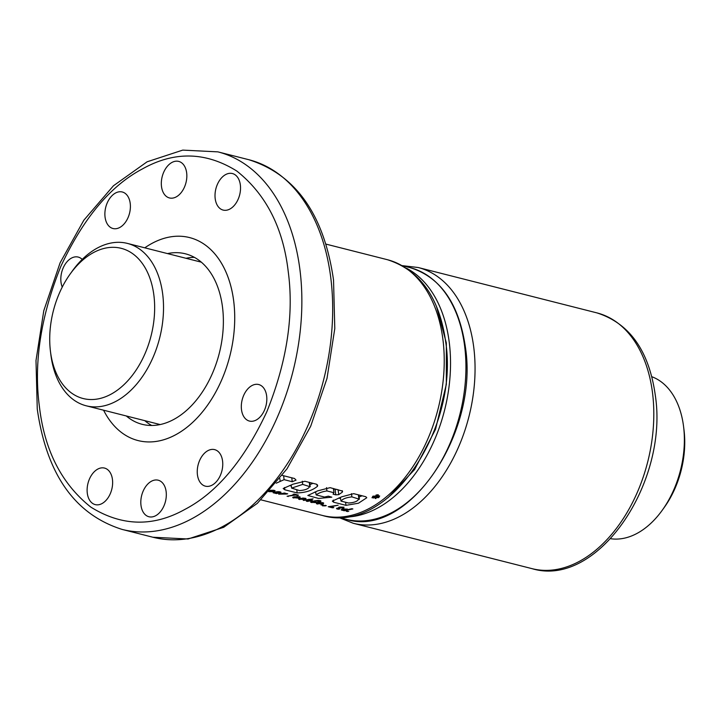 <?xml version="1.0" encoding="UTF-8"?>
<svg xmlns="http://www.w3.org/2000/svg" width="720" height="720" viewBox="0 0 720 720"><rect width="100%" height="100%" fill="white"/><g stroke="black" fill="none" stroke-linecap="round" stroke-linejoin="round"><path stroke-width="1.08" d="M70.083 274.14L72.099 271.314A83.763 54.522 104.2 0 1 127.413 243.414A83.763 54.522 104.2 0 1 162.72 294.318A83.763 54.522 104.2 0 1 142.65 376.272A83.763 54.522 104.2 0 1 86.202 405.792A83.763 54.522 104.2 0 1 50.886 354.888L50.463 351.441A77.481 50.436 104.2 0 1 70.083 274.14A77.481 50.436 104.2 0 1 153.909 295.416A77.481 50.436 104.2 0 1 110.997 394.209A77.481 50.436 104.2 0 1 50.463 351.441M610.677 538.722A83.763 54.522 -75.8 0 0 637.182 533.322A83.763 54.522 -75.8 0 0 662.355 510.093A83.763 54.522 -75.8 0 0 683.568 426.519A83.763 54.522 -75.8 0 0 651.798 376.713M662.355 510.093L664.38 507.267A77.481 50.436 -75.8 0 0 684 429.966L683.568 426.519M151.911 243.432A104.706 68.157 104.2 0 1 189.585 237.582A104.706 68.157 104.2 0 1 234.36 328.131A104.706 68.157 104.2 0 1 175.734 434.718A104.706 68.157 104.2 0 1 138.06 440.568A104.706 68.157 104.2 0 1 103.581 410.202A104.706 68.157 104.2 0 0 138.06 440.568A104.706 68.157 104.2 0 0 208.62 403.659A104.706 68.157 104.2 0 0 233.721 301.212A104.706 68.157 104.2 0 0 189.585 237.582A104.706 68.157 104.2 0 0 144.792 247.824A104.706 68.157 104.2 0 1 151.911 243.432M151.731 425.484A87.957 57.249 104.2 0 1 144.783 420.669A87.957 57.249 104.2 0 0 151.731 425.484M167.508 253.584A87.957 57.249 104.2 0 1 185.463 253.818A87.957 57.249 104.2 0 1 223.074 329.886A87.957 57.249 104.2 0 1 173.826 419.418A87.957 57.249 104.2 0 1 142.182 424.323A87.957 57.249 104.2 0 1 126.297 415.971M186.003 258.282A87.957 57.249 104.2 0 1 194.4 257.364A87.957 57.249 104.2 0 0 186.003 258.282M387.855 497.862L414.567 469.593L435.519 429.336L446.337 384.282L446.337 342.954L436.464 306.36M39.402 406.467C44.451 450.306 61.596 483.849 90.837 507.114C121.815 526.383 153.207 527.121 185.031 509.328C216.981 492.579 244.233 460.08 266.796 411.804C286.911 361.818 294.057 315.108 288.243 271.683C283.194 227.844 266.049 194.301 236.799 171.036C205.83 151.767 174.438 151.029 142.614 168.822C110.664 185.562 83.412 218.07 60.849 266.346C40.734 316.332 33.588 363.042 39.402 406.467M372.96 496.152L372.006 497.754L378.729 497.619L379.674 495.963L372.96 496.152M186.66 172.863A18.846 12.267 104.2 0 1 182.142 191.304A18.846 12.267 104.2 0 1 169.443 197.946A18.846 12.267 104.2 0 1 161.496 186.489A18.846 12.267 104.2 0 1 166.014 168.048A18.846 12.267 104.2 0 1 178.722 161.406A18.846 12.267 104.2 0 1 186.66 172.863M240.354 184.995A18.846 12.267 104.2 0 1 235.836 203.436A18.846 12.267 104.2 0 1 223.137 210.078A18.846 12.267 104.2 0 1 215.19 198.621A18.846 12.267 104.2 0 1 219.708 180.18A18.846 12.267 104.2 0 1 232.407 173.538A18.846 12.267 104.2 0 1 240.354 184.995M266.652 395.982A18.846 12.267 104.2 0 1 262.134 414.423A18.846 12.267 104.2 0 1 249.426 421.065A18.846 12.267 104.2 0 1 241.488 409.617A18.846 12.267 104.2 0 1 246.006 391.176A18.846 12.267 104.2 0 1 258.705 384.534A18.846 12.267 104.2 0 1 266.652 395.982M222.579 461.079A18.846 12.267 104.2 0 1 218.07 479.52A18.846 12.267 104.2 0 1 205.362 486.162A18.846 12.267 104.2 0 1 197.424 474.714A18.846 12.267 104.2 0 1 201.942 456.273A18.846 12.267 104.2 0 1 214.641 449.631A18.846 12.267 104.2 0 1 222.579 461.079M166.14 491.661A18.846 12.267 104.2 0 1 161.631 510.102A18.846 12.267 104.2 0 1 148.923 516.744A18.846 12.267 104.2 0 1 140.985 505.287A18.846 12.267 104.2 0 1 145.503 486.846A18.846 12.267 104.2 0 1 158.202 480.204A18.846 12.267 104.2 0 1 166.14 491.661M112.455 479.529A18.846 12.267 104.2 0 1 107.937 497.97A18.846 12.267 104.2 0 1 95.238 504.612A18.846 12.267 104.2 0 1 87.291 493.155A18.846 12.267 104.2 0 1 91.809 474.714A18.846 12.267 104.2 0 1 104.508 468.072A18.846 12.267 104.2 0 1 112.455 479.529M62.253 287.091A18.846 12.267 104.2 0 1 60.993 282.159A18.846 12.267 104.2 0 1 65.511 263.718A18.846 12.267 104.2 0 1 78.219 257.076A18.846 12.267 104.2 0 1 82.215 259.416M130.221 203.436A18.846 12.267 104.2 0 1 125.703 221.877A18.846 12.267 104.2 0 1 113.004 228.519A18.846 12.267 104.2 0 1 105.057 217.071A18.846 12.267 104.2 0 1 109.575 198.63A18.846 12.267 104.2 0 1 122.283 191.988A18.846 12.267 104.2 0 1 130.221 203.436M269.325 490.959L273.249 491.562L275.157 490.932L273.654 490.266L270 490.311M268.686 491.652L272.655 491.697L269.109 491.085M278.37 491.652L276.264 491.814L279.504 492.363A131.931 85.878 104.2 0 1 279.135 492.498L274.554 492.102L273.114 492.705L276.453 493.578L281.043 492.354L278.37 491.652M285.831 493.506L284.085 493.569L285.48 493.272L284.481 493.011L278.64 494.136L286.344 494.073L287.703 493.785L285.831 493.506M297.315 495.45L298.512 495.162L294.255 494.082L293.049 494.37L294.597 494.766L287.073 496.269L295.722 495.045L297.315 495.45L297.234 494.838M297.108 496.548L292.689 497.538L297.792 498.078L294.48 497.691L295.236 497.142L298.395 497.943L300.132 496.998L297.108 496.548M302.994 498.042L298.566 499.014L304.038 499.509L300.141 498.96L303.489 498.42L305.253 499.23L305.964 498.474L302.994 498.042M308.997 499.968L310.734 500.265L306.369 501.174L307.413 501.435L311.967 500.535L312.318 500.112L311.76 499.896L309.159 499.752L313.065 498.852L303.3 500.391L308.997 499.968L308.916 499.32M310.734 500.265A131.931 85.878 104.2 0 1 310.725 500.274L310.662 499.734M318.294 500.445L317.322 500.472A131.931 85.878 104.2 0 1 317.313 500.481L312.156 501.291L310.761 502.272L315.333 502.614L317.205 502.326L312.525 502.263L312.714 501.768L317.412 500.868L319.293 501.237A131.931 85.878 104.2 0 1 318.807 501.435L317.898 501.66L318.969 501.93L320.985 501.102L318.294 500.445M312.327 501.921A131.931 85.878 -75.8 0 0 312.336 501.921L312.255 501.273L312.327 501.921M320.616 502.542L317.133 502.965L316.485 503.73L322.929 503.793A131.931 85.878 -75.8 0 0 323.505 503.577L323.622 502.965L320.616 502.542L321.993 503.46L318.213 503.73L320.67 502.902M325.089 505.881L326.295 505.665L325.143 505.377L322.452 505.827L325.089 505.881L325.035 505.395M330.606 506.799L338.13 505.215L328.239 506.727L332.541 507.816L333.792 507.609L330.543 506.313M336.492 508.347L338.427 509.229L339.633 509.013L337.689 508.581L341.082 507.879L342.675 508.284L343.728 508.05L342.135 507.645L344.052 507.213L339.777 507.051L338.724 507.276L340.038 507.609L336.492 508.347M351.837 508.698L348.237 509.526L344.583 508.914L341.163 509.787L344.142 510.759L352.872 508.959L351.837 508.698M276.21 483.192L284.112 479.655L292.248 481.734L296.037 480.141L294.543 478.503L282.276 475.407M316.611 484.245L317.511 486.27C312.444 490.455 305.658 492.669 297.162 492.921L284.841 489.798L283.167 488.52L293.04 484.173L304.884 481.275L316.611 484.245M317.691 485.586L317.313 484.722M342.549 491.571L342.288 492.192L342.243 490.743L342.288 492.192L338.733 494.64L335.79 494.847L333.09 494.163L333.873 492.696L326.925 490.932C322.173 491.661 318.582 492.993 316.17 494.928L324.495 497.043L328.365 496.17L331.794 497.169L318.645 498.456L307.836 495.477L317.691 490.86L330.093 487.656L342.504 491.094M333.45 488.511L333.99 492.813L333.351 488.484M315.585 491.742L316.17 494.928M353.673 493.65L365.841 496.737L366.768 497.754L358.425 503.235L345.978 505.341L333.612 502.209L332.316 501.093L341.838 496.773L353.673 493.65M346.257 511.299L348.732 511.362L346.257 511.299M320.895 504.855L323.379 504.927L320.895 504.855M372.978 497.862L373.581 498.015A131.931 85.878 -75.8 0 0 375.021 496.917L375.705 497.088L375.219 498.429L375.849 498.591L376.344 497.187L378.306 496.521L378.189 495.819L376.29 495.261A131.931 85.878 104.2 0 1 372.978 497.862L372.789 496.305M376.128 496.809L375.39 496.629A131.931 85.878 -75.8 0 0 376.533 495.711L377.622 496.08L377.442 496.602L376.128 496.809L376.038 496.107M291.753 477.801L292.248 481.734M283.617 475.74L284.112 479.655M296.784 489.888L297.162 492.921M291.348 486.027L289.611 485.586M284.553 487.485L284.841 489.798M302.31 481.203L302.706 484.398L310.194 486.774L309.663 482.481M309.258 482.382L309.735 486.18C308.961 488.664 305.559 490.14 299.52 490.59L291.609 488.097L302.706 484.398M313.02 483.336L309.924 484.587M315.666 492.399L314.559 492.147M342.108 490.707L342.288 492.192M338.112 489.69L338.733 494.64M336.996 489.411L335.106 489.348L335.79 494.847M335.106 489.348L333.504 488.934M326.52 487.629L326.925 490.932M345.591 502.263L345.978 505.341M340.398 498.519L338.634 498.069M333.342 500.058L333.612 502.209M351.468 493.641L351.873 496.872L359.397 499.239L358.866 494.964M358.371 494.838L358.848 498.645C358.047 501.165 354.627 502.623 348.579 503.019L341.046 501.111L340.263 497.421M341.046 501.111C342.477 498.987 346.086 497.574 351.873 496.872M362.088 495.783L359.118 496.989M375.03 496.917L375.219 498.429M378.297 494.811L378.459 496.143M378.261 494.811L378.405 496.008M378.225 494.802L378.369 495.963M378.171 494.793L378.315 495.909M378.117 494.784L378.252 495.864M378.054 494.766L378.189 495.819M377.982 494.757L378.108 495.774M377.901 494.748L378.027 495.738M377.82 494.739L377.937 495.702M377.721 494.73L377.838 495.666M377.613 494.721L377.73 495.63M377.496 494.712L377.613 495.594M376.236 494.802L376.29 495.261M377.496 495.999L377.559 496.503M377.406 495.954L377.478 496.566M377.352 495.936L377.442 496.602M377.244 495.9L377.343 496.665M377.136 495.864L377.235 496.728M377.019 495.837L377.136 496.773M376.911 495.81L377.028 496.809M376.794 495.783L376.929 496.836M376.677 495.756L376.812 496.845M376.587 495.729L376.722 496.854M376.461 495.774L376.596 496.863M376.353 495.864L376.479 496.863M376.245 495.945L376.353 496.854M376.137 496.035L376.236 496.836M347.346 511.11L347.409 511.587M343.908 510.147L342.819 509.769L343.971 509.436L347.13 509.616L343.908 510.147M347.04 508.905L347.13 509.616M346.968 508.896L347.031 509.364M343.917 508.986L343.971 509.436M343.089 509.121L343.152 509.634M342.747 509.184L342.819 509.769M344.061 510.147L344.142 510.759M342.675 509.202L342.819 510.381M341.937 509.382L342.045 510.264M341.739 509.445L341.829 510.219M339.975 507.096L340.038 507.609M342.072 507.168L342.135 507.645M342.612 507.771L342.675 508.284M341.019 507.366L341.082 507.879M337.626 508.095L337.689 508.581M337.518 508.113L337.644 509.13M336.879 508.257L336.969 508.986M336.771 508.284L336.852 508.959M332.478 507.276L332.541 507.816M322.002 504.675L322.056 505.152M322.137 502.605L322.299 503.937M321.984 502.596L322.038 503.046M318.078 502.767L318.141 503.289M317.799 502.812L317.88 503.442M323.424 502.893L323.505 503.577M322.794 502.713L322.929 503.793M321.417 503.613L321.48 504.072M317.574 502.866L317.727 504.063M316.944 503.037L317.052 503.928M316.431 503.28L316.485 503.73M320.562 500.742L320.652 501.444M319.932 500.562L320.076 501.669M319.131 501.3L319.203 501.885M318.906 501.399L318.969 501.93M319.023 500.463L319.086 500.922M315.891 500.616L315.945 501.066M314.982 500.733L315.036 501.237M314.343 500.85L314.406 501.363M313.326 501.039L313.398 501.579M312.642 501.183L312.714 501.768M312.165 501.291L312.273 502.155M311.769 501.399L311.922 502.587M311.202 501.579L311.31 502.47M310.707 501.813L310.761 502.272M308.052 499.5L308.115 500.022M307.197 499.671L307.26 500.13M306.954 499.725L307.017 500.175M309.096 499.275L309.159 499.752M311.886 499.941L311.967 500.535M311.328 499.806L311.436 500.679M305.874 498.438L305.937 499.005M305.127 498.222L305.253 499.23M305.028 498.204L305.154 499.248M300.375 498.276L300.438 498.798M300.069 498.33L300.141 498.96M299.736 498.411L299.871 499.545M299.241 498.546L299.349 499.437M298.737 498.78L298.791 499.239M298.332 497.448L296.343 496.935L298.359 497.007L298.395 497.943M298.656 496.629L298.728 497.223M299.943 496.935L300.015 497.502M299.304 496.746L299.43 497.709M298.44 497.385L298.503 497.916M295.182 496.683L295.236 497.142M294.39 496.809L294.453 497.34M294.165 496.854L294.237 497.466M293.688 496.962L293.823 498.024M293.418 497.043L293.526 497.961M292.869 497.268L292.932 497.754M295.641 494.433L295.722 495.045M288.135 496.089L288.189 496.557M294.525 494.145L294.597 494.766M286.281 493.542L286.344 494.073M283.905 493.137L283.986 493.785M282.987 493.326L283.05 493.83M282.564 493.416L282.618 493.866M284.022 493.11L284.085 493.569M275.643 492.858L277.956 492.732L275.643 492.858M274.572 492.102L274.626 492.597M280.683 492.039L280.755 492.579M279.927 491.814L280.044 492.777M276.822 492.894L276.885 493.407M276.363 492.894L276.453 493.578M274.662 492.615L274.725 493.101M273.843 492.201L273.942 492.984M273.573 492.255L273.663 492.912M279.432 491.742L279.504 492.363M279.081 491.697L279.135 492.156M273.195 491.067L271.197 490.554L273.231 490.626L273.249 491.562M273.528 490.257L273.6 490.842M274.815 490.554L274.887 491.121M274.167 490.365L274.284 491.328M273.294 491.013L273.366 491.535M464.688 346.5A129.843 84.51 104.2 0 1 433.566 473.526A129.843 84.51 104.2 0 1 346.077 519.291C407.331 539.118 479.268 433.62 465.372 346.995C458.964 303.525 440.496 277.056 409.959 267.597A129.843 84.51 104.2 0 1 464.688 346.5M406.539 268.254A129.843 84.51 104.2 0 1 449.28 342.585A129.843 84.51 104.2 0 1 343.386 517.077M596.934 312.894C629.541 323.325 648.99 350.721 655.263 395.055C668.943 482.193 597.69 588.573 532.017 568.647A131.931 85.878 -75.8 0 0 620.919 522.144A131.931 85.878 -75.8 0 0 652.545 393.066A131.931 85.878 -75.8 0 0 596.934 312.894L418.176 267.516A131.931 85.878 104.2 0 1 473.796 347.697A131.931 85.878 104.2 0 1 442.17 476.775A131.931 85.878 104.2 0 1 353.259 523.278L338.391 517.338M387.36 259.695C419.976 270.135 439.416 297.522 445.689 341.865C459.369 428.994 388.125 535.383 322.443 515.457A131.931 85.878 -75.8 0 0 411.345 468.954A131.931 85.878 -75.8 0 0 442.971 339.876A131.931 85.878 -75.8 0 0 387.36 259.695L325.917 244.098M330.813 278.046A194.76 126.765 104.2 0 1 284.13 468.594A194.76 126.765 104.2 0 1 152.892 537.237L188.046 538.992L223.695 527.301L257.355 503.325L286.965 468.873L310.689 426.276L326.997 378.432L334.791 328.563L333.531 280.035C324.135 214.704 295.857 174.591 248.724 159.687A194.76 126.765 104.2 0 1 330.813 278.046M299.997 270.216A194.76 126.765 104.2 0 1 253.314 460.773A194.76 126.765 104.2 0 1 122.076 529.407C74.934 514.512 46.656 474.399 37.26 409.068L36 360.54L43.794 310.671L60.102 262.818L83.826 220.23L113.436 185.778L147.096 161.802L182.745 150.111L217.899 151.866A194.76 126.765 104.2 0 1 299.997 270.216M279.837 478.62L280.197 481.491M201.348 262.179L127.413 243.414M160.137 424.557L86.202 405.792M409.959 267.597L402.237 265.635L418.176 267.516M346.077 519.291L338.346 517.329M532.017 568.647L353.259 523.278M248.724 159.687L217.899 151.866M322.443 515.457L261.009 499.86M152.892 537.237L122.076 529.407M291.213 484.965L291.609 488.097"/></g></svg>
